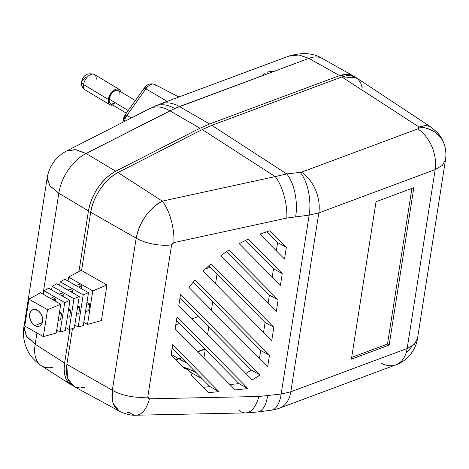 <?xml version="1.0" encoding="UTF-8"?>
<svg xmlns="http://www.w3.org/2000/svg" width="469" height="469" viewBox="0 0 469 469"><rect width="100%" height="100%" fill="white"/><g stroke="black" fill="none" stroke-linecap="round" stroke-linejoin="round"><path stroke-width="0.7" d="M190.942 373.131L191.768 375.78L190.942 373.131L189.37 370.92L190.942 373.131M187.143 369.285L189.37 370.92L187.143 369.285L184.387 368.312L187.547 369.508M184.387 368.312L171.079 354.851L172.656 344.779L218.935 391.603L208.482 392.688L191.768 375.78L208.482 392.688L218.935 391.603L209.977 386.62L203.177 387.324L209.977 386.62L218.935 391.603L172.656 344.779L171.079 354.851L184.387 368.312M445.509 159.747L442.302 165.434L435.168 169.608L407.156 348.49L290.809 391.791L281.148 394.036L258.859 396.493L149.435 398.797L147.776 396.997L171.595 244.882L173.893 242.602L286.799 218.067L309.159 215.13L318.82 212.908L309.159 215.13L281.148 394.036L309.159 215.13L286.799 218.067L173.893 242.602L172.105 243.751L171.595 244.882L147.776 396.997L147.946 398.046L149.435 398.797L258.859 396.493L281.148 394.036L290.809 391.791L318.82 212.908L290.809 391.791L407.156 348.49L435.168 169.608L318.82 212.908A31.898 21.345 -110.4 0 0 301.467 172.199L417.815 128.899L418.923 128.113L419.046 127.035L341.837 76.951L211.806 125.34L286.747 173.952L301.467 172.199L286.747 173.952L275.215 176.59L202.221 129.573L211.806 125.34L286.747 173.952L275.215 176.59L202.221 129.573L117.959 172.557L162.309 201.125L275.215 176.59L162.309 201.125L157.783 203.775L153.381 207.251L149.201 211.472L145.408 216.268L142.101 221.532L139.404 227.031L137.399 232.647L136.162 238.146L90.687 212.281C92.856 196.845 105.308 178.701 117.959 172.557L162.309 201.125C148.538 209.016 139.821 221.356 136.162 238.146L90.687 212.281L81.565 270.543L90.687 212.281L92.006 206.389L94.099 200.433L96.931 194.518L100.366 188.913L104.341 183.731L108.679 179.199L113.275 175.424L117.959 172.557L202.221 129.573L211.806 125.34L341.837 76.951L356.094 77.62L431.222 127.251L428.936 126.167L426.251 125.651L422.123 126.055L419.046 127.035L341.837 76.951L346.714 75.714L351.193 75.743L355.121 77.045L358.339 79.542L360.749 83.171L362.232 87.75M119.226 411.125L73.909 386.438L67.507 378.12L66.868 364.395L72.478 328.564L66.868 364.395L112.337 390.261L136.162 238.146L112.337 390.261L111.903 395.484L112.279 400.256L113.463 404.413L115.409 407.842L119.607 411.325M84.303 387.488L79.97 387.963L76.078 387.353L72.695 385.676L69.969 383.009L67.964 379.398L66.762 375.007L66.393 369.941L66.868 364.395L112.337 390.261L113 403.129L119.108 411.067M127.128 412.579L129.251 412.257A31.898 15.747 88.8 0 0 136.092 415.217L245.51 412.913A31.898 15.747 -91.2 0 0 258.859 396.493A31.898 15.747 88.8 0 1 245.703 412.908A31.898 15.747 88.8 0 1 238.668 409.953M376.044 201.723L413.81 187.67L389.164 345.073L351.398 359.131L376.044 201.723L413.81 187.67L389.164 345.073L387.511 344.058L411.893 188.386L387.511 344.058L389.164 345.073L351.398 359.131L376.044 201.723M431.82 127.685L431.14 127.199M430.425 126.782L427.083 125.739L425.19 125.633L419.046 127.035L417.815 128.899L301.467 172.199A31.898 21.345 69.6 0 1 318.82 212.908L435.168 169.608A31.898 21.345 -110.4 0 0 417.815 128.899A31.898 21.345 69.6 0 1 435.168 169.608L442.32 165.422L445.515 159.712M417.492 338.659L414.303 344.322L407.156 348.49L414.426 344.211L417.527 338.389M247.99 388.596L235.204 389.921L175.113 329.121L177.036 316.815L247.99 388.596L235.204 389.921L175.113 329.121L177.036 316.815L247.99 388.596L239.026 383.613L229.904 384.557L239.026 383.613L247.99 388.596M260.09 374.924L252.228 379.931L178.789 305.63L180.542 294.444L260.09 374.924L251.255 370.07L245.873 373.5L251.255 370.07L179.99 297.967L251.255 370.07L260.09 374.924L252.228 379.931L178.789 305.63L180.542 294.444L260.09 374.924M269.458 355.244L267.617 366.987L188.96 287.415L195.01 279.929L269.458 355.244L267.617 366.987L188.96 287.415L195.01 279.929L269.458 355.244L260.717 350.484L259.427 358.709L260.717 350.484L269.458 355.244M286.36 247.298L284.519 259.04L259.855 234.09L269.98 230.73L286.36 247.298L284.519 259.04L259.855 234.09L269.98 230.73L286.36 247.298L277.619 242.537L276.335 250.763L277.619 242.537L286.36 247.298M282.244 273.585L280.403 285.328L239.231 243.675L248.13 239.073L282.244 273.585L280.403 285.328L239.231 243.675L248.13 239.073L282.244 273.585L273.503 268.825L272.213 277.05L273.503 268.825L282.244 273.585M278.129 299.873L276.288 311.615L220.934 255.617L228.843 250.012L278.129 299.873L276.288 311.615L220.934 255.617L228.843 250.012L278.129 299.873L269.388 295.112L268.098 303.337L269.388 295.112L278.129 299.873M273.837 327.28L271.733 340.699L203.054 271.217L211.009 263.713L273.837 327.28L271.733 340.699L203.054 271.217L211.009 263.713L273.837 327.28L265.096 322.52L263.543 332.421L265.096 322.52L273.837 327.28M412.245 345.952L409.742 349.194L406.189 352.688M443.938 143.414A31.898 26.616 160.9 0 0 419.046 127.035L424.914 127.814L430.372 129.585L435.214 132.281L439.254 135.799L442.349 140.008L444.061 143.772C445.855 148.984 446.336 154.319 445.503 159.771L417.48 338.724C415.006 354.288 402.49 362.854 395.807 364.876A31.898 21.345 -110.4 0 0 407.156 348.49A31.898 21.345 69.6 0 1 395.912 364.835A31.898 21.345 69.6 0 1 381.133 363.117M279.565 408.136A31.898 21.345 -110.4 0 0 290.809 391.791A31.898 21.345 69.6 0 1 279.46 408.171C273.732 410.129 270.871 410.205 271.287 410.187A31.898 14.099 -97.5 0 0 281.148 394.036A31.898 14.099 82.5 0 1 271.44 410.17M257.88 411.952A31.898 14.099 -97.5 0 0 267.588 395.818A31.898 14.099 82.5 0 1 257.733 411.975L271.287 410.187M136.28 415.212A31.898 15.747 -91.2 0 0 149.435 398.797A31.898 15.747 88.8 0 1 136.092 415.217C131.056 415.546 125.434 414.186 119.232 411.131M147.776 396.997A31.898 15.237 -171.1 0 1 112.337 390.261A31.898 15.237 8.9 0 0 147.776 396.997M171.595 244.882A31.898 15.237 -171.1 0 1 136.162 238.146A31.898 15.237 8.9 0 0 171.595 244.882M173.893 242.602A31.898 12.645 -102.3 0 0 162.309 201.125A31.898 12.645 77.7 0 1 173.893 242.602M286.799 218.067A31.898 12.645 -102.3 0 0 275.215 176.59A31.898 12.645 77.7 0 1 286.799 218.067M295.652 216.619A31.898 14.445 -96.3 0 0 286.747 173.952A31.898 14.445 83.7 0 1 295.652 216.619M309.159 215.13A31.898 14.445 -96.3 0 0 300.26 172.469A31.898 14.445 83.7 0 1 309.159 215.13M431.222 127.251L437.43 132.58C439.336 135.219 440.491 135.037 444.061 143.772L444.378 144.739M186.668 363.035L179.105 358.844L176.068 359.899L181.603 357.911L179.105 358.844L186.668 363.035M197.66 351.938L205.012 349.2L197.66 351.938M172.105 348.309L209.977 386.62L172.105 348.309M176.485 320.339L239.026 383.613L176.485 320.339M193.193 282.174L260.717 350.484L193.193 282.174M266.943 231.739L277.619 242.537L266.943 231.739M245.457 240.45L273.503 268.825L245.457 240.45M226.468 251.695L269.388 295.112L226.468 251.695M208.916 265.683L265.096 322.52L208.916 265.683M351.668 357.401L387.511 344.058L351.668 357.401M203.88 358.228L205.258 349.452L203.88 358.228M207.562 334.737L208.764 327.075L207.562 334.737M211.413 310.132L212.703 301.907L211.413 310.132M215.529 283.845L217.083 273.943L215.529 283.845M184.03 367.444L187.289 368.317L196.153 372.632L192.571 370.651L184.03 367.444M202.28 378.829L190.461 372.28L202.28 378.829M189.716 371.29L192.571 370.651L189.716 371.29M264.803 73.621L262.077 75.597M273.028 71.394L269.98 71.37L267.5 72.191M178.912 97.013L154.594 84.426A9.597 5.464 121 0 0 145.859 88.84L167.157 101.386L145.859 88.84L126.976 115.321L125.293 118.294A4.555 0.897 -157 0 1 123.992 116.986A4.555 0.897 23 0 0 125.293 118.294L126.976 115.321A4.555 0.51 -144.5 0 0 125.317 114.624M149.588 108.644A41.008 24.904 63 0 1 169.866 110.795L174.673 108.503A41.008 26.217 -113.8 0 0 154.688 106.217A41.008 26.217 66.2 0 1 174.673 108.503L86.097 153.521L115.708 171.208L199.976 128.225L169.866 110.795L199.976 128.225L209.561 123.992L339.591 75.597L308.93 58.379L179.445 106.563L209.561 123.992L179.445 106.563L174.673 108.503L308.93 58.379L339.591 75.597L348.93 74.389L353.116 75.82L354.511 76.74L352.858 75.679L348.93 74.389L344.445 74.366L339.591 75.597L209.561 123.992L199.976 128.225L115.708 171.208L86.097 153.521A36.453 21.439 120.8 0 0 58.824 193.251L43.025 294.145L58.824 193.251L88.442 210.933L58.824 193.251L50.195 186.117L47.093 179.035L47.181 177.81L23.784 328.001L26.674 336.56L35.187 344.217L64.616 363.047L69.904 329.273L64.616 363.047L35.187 344.217A36.453 20.9 122.6 0 0 41.378 365.744L70.942 384.662L67.724 381.655C64.529 377.481 63.497 371.278 64.616 363.047L64.142 368.599L64.511 373.658L65.719 378.061L67.724 381.655L70.461 384.334L72.39 385.454L70.942 384.662M210.382 267.166L205.369 269.03L210.382 267.166M175.816 359.641L181.333 357.642L178.413 358.726L171.185 354.201L178.413 358.726L175.816 359.641M197.39 351.662L204.742 348.93L197.39 351.662M78.968 271.428L88.442 210.933C89.913 202.567 93.138 194.782 98.121 187.565C103.069 180.319 108.931 174.867 115.708 171.208L111.024 174.075L106.434 177.845L102.084 182.388L98.121 187.565L94.668 193.193L91.848 199.091L89.749 205.07L88.442 210.933L78.968 271.428M52.622 367.303A36.453 20.9 -57.4 0 1 41.225 365.65A36.453 20.9 -57.4 0 1 35.187 344.217L36.945 332.972L35.187 344.217L26.328 336.05L23.942 326.225M288.664 56.169L299.075 54.955L308.93 58.379L298.677 54.908L288.816 56.11C302.335 52.159 313.485 52.956 322.279 58.496A36.453 20.624 119.3 0 0 308.93 58.379A36.453 20.624 -60.7 0 1 322.438 58.59M288.816 56.11L160.076 104.018A41.008 27.442 69.6 0 1 179.445 106.563A41.008 27.442 -110.4 0 0 159.952 104.065M47.187 177.751L49.878 185.718L58.824 193.251A36.453 21.439 -59.2 0 1 86.097 153.521L75.955 149.705L66.68 150.936M47.181 177.815C49.362 165.762 55.858 156.81 66.657 150.948L75.257 149.611L86.097 153.521L169.866 110.795A41.008 24.904 -117 0 0 149.611 108.632L160.076 104.018M125.815 115.345L124.977 116.834A4.555 0.897 -157 0 0 123.992 116.986L125.317 114.629A4.555 0.51 35.5 0 1 126.976 115.321L131.261 117.995L126.976 115.321L145.859 88.84A9.597 5.464 -59 0 1 154.518 84.385A9.597 5.464 -59 0 1 155.579 85.217M147.465 86.536L145.326 88.078M125.293 118.294L124.402 121.383L125.293 118.294M175.775 324.888L179.58 323.469L175.775 324.888M191.891 318.891L198.311 316.505L191.891 318.891M144.692 88.864A4.555 0.51 35.5 0 1 144.2 88.143A4.555 0.51 35.5 0 1 145.859 88.84A4.555 0.51 -144.5 0 0 144.194 88.149C146.733 84.314 150.197 83.072 154.594 84.426M123.998 116.98L123.236 119.601A4.555 2.175 8.9 0 0 124.402 121.383A4.555 2.175 -171.1 0 1 123.236 119.601A4.555 2.175 -171.1 0 1 124.525 118.376M85.739 90.177A8.999 5.124 -59 0 1 83.564 84.537A6.836 3.265 -171.1 0 1 81.571 81.723A6.836 3.265 -171.1 0 1 83.511 79.871L84.156 78.382L85.868 77.362M112.795 105.05A8.999 5.124 -59 0 1 109.916 104.78A8.999 5.124 -59 0 1 108.286 99.405L83.564 84.537A8.999 5.124 121 0 0 85.194 89.919C82.321 87.943 81.114 85.211 81.571 81.712A6.836 3.265 8.9 0 0 83.564 84.537L108.286 99.405L110.022 94.668L112.091 91.871L114.53 89.866L116.974 88.952L119.05 89.28L119.853 89.896L120.814 91.924M135.359 100.542L118.546 90.429A7.744 4.409 121 0 0 113.017 92.012A7.744 4.409 121 0 0 109.16 99.076L128.225 110.543L109.16 99.076A7.744 4.409 121 0 0 110.561 103.708L126.337 113.193M113.328 104.88L111.024 105.179L109.254 104.241L108.292 102.213L108.286 99.405A8.999 5.124 -59 0 1 112.771 91.191A8.999 5.124 -59 0 1 119.19 89.356A8.999 5.124 -59 0 1 120.779 91.777M119.947 95.06L119.941 92.645L118.428 90.365L116.64 90.083L113.463 91.625L111.481 93.736L109.465 97.728L109.166 101.497L110.678 103.778M111.516 104.048L114.571 103.274M119.19 89.356L94.468 74.495A8.999 5.124 121 0 0 88.049 76.33A8.999 5.124 121 0 0 83.564 84.537A8.999 5.124 -59 0 1 93.929 74.237A8.999 5.124 -59 0 1 96.098 79.877M34.946 325.592A8.888 6.12 67.8 0 1 29.67 317.15A8.888 6.12 67.8 0 1 32.801 309.651A8.888 6.12 67.8 0 1 37.362 310.167A8.888 6.12 67.8 0 1 42.638 318.615A8.888 6.12 67.8 0 1 39.513 326.107A8.888 6.12 67.8 0 1 34.946 325.592L42.415 322.549L34.946 325.592L31.558 322.25L29.711 317.431L29.682 314.201L30.637 311.527L31.446 310.537L33.563 309.423L34.794 309.347L38.605 311.035L40.756 313.515L42.21 316.657L42.738 319.987L42.269 322.994L40.867 325.228L39.877 325.937L37.52 326.412L34.946 325.592M55.448 299.04L52.792 297.528L50.57 298.431L52.792 297.528L55.448 299.04L53.226 299.943L55.448 299.04L55.137 301.028L55.448 299.04M58.179 320.661L60.583 319.682L61.574 313.356L59.17 314.336L61.574 313.356L59.51 312.178L61.574 313.356L60.583 319.682L58.179 320.661M64.118 294.866L61.462 293.354L59.241 294.262L61.462 293.354L64.118 294.866L61.896 295.775L64.118 294.866L63.807 296.859L64.118 294.866M67.313 317.49L69.717 316.511L70.708 310.185L68.304 311.164L70.708 310.185L68.644 309.012L70.708 310.185L69.717 316.511L67.313 317.49M72.795 290.698L70.139 289.185L67.917 290.094L70.139 289.185L72.795 290.698L70.573 291.601L72.795 290.698L72.478 292.685L72.795 290.698M76.453 314.324L78.851 313.345L79.841 307.013L77.444 307.992L79.841 307.013L77.778 305.841L79.841 307.013L78.851 313.345L76.453 314.324M81.876 285.721L79.22 284.214L75.937 285.551L79.22 284.214L81.876 285.721L78.593 287.063L81.876 285.721L81.418 288.67L81.876 285.721M85.493 311.744L88.864 310.372L89.855 304.041L86.484 305.419L89.855 304.041L86.958 302.394L89.855 304.041L88.864 310.372L85.493 311.744M60.753 304.229L40.545 292.732L28.972 299.152L47.551 309.722L60.753 304.229L47.551 309.722L43.341 336.607L24.757 326.037L28.972 299.152L40.545 292.732L60.753 304.229L56.239 333.049L43.341 336.607L56.239 333.049L60.753 304.229M48.653 288.242L44.022 290.809L64.716 302.575L69.992 300.377L48.653 288.242L69.992 300.377L64.716 302.575L60.108 331.982L56.708 330.047L60.108 331.982L65.267 330.557L60.108 331.982L64.716 302.575L44.022 290.809L48.653 288.242M43.459 294.391L44.022 290.809L43.459 294.391M65.267 330.557L69.992 300.377L65.267 330.557M56.755 283.745L52.123 286.313L73.955 298.73L79.238 296.531L56.755 283.745L79.238 296.531L73.955 298.73L69.142 329.484L65.742 327.55L69.142 329.484L74.301 328.06L69.142 329.484L73.955 298.73L52.123 286.313L56.755 283.745M51.567 289.895L52.123 286.313L51.567 289.895M74.301 328.06L79.238 296.531L74.301 328.06M64.863 279.248L60.231 281.816L83.195 294.884L88.477 292.685L64.863 279.248L88.477 292.685L83.195 294.884L78.171 326.993L74.77 325.058L78.171 326.993L83.33 325.568L78.171 326.993L83.195 294.884L60.231 281.816L64.863 279.248M59.669 285.404L60.231 281.816L59.669 285.404M83.33 325.568L88.477 292.685L83.33 325.568M81.073 270.261L68.626 277.161L92.768 290.897L106.961 284.988L81.073 270.261L68.626 277.161L92.768 290.897L87.521 324.413L83.84 322.314L87.521 324.413L101.386 320.585L87.521 324.413L92.768 290.897L106.961 284.988L81.073 270.261M68.017 281.042L68.626 277.161L68.017 281.042M101.386 320.585L106.961 284.988L101.386 320.585M47.551 309.722L28.972 299.152L24.757 326.037L43.341 336.607L47.551 309.722M187.506 369.484L182.84 366.746M395.807 364.876L279.46 408.171M257.733 411.975L245.51 412.913M322.279 58.496L353.116 75.82M41.378 365.744C34.067 360.737 29.066 354.74 26.375 347.74C24.241 342.47 23.268 337.006 23.45 331.349L23.925 326.313M66.657 150.948L149.611 108.632M125.317 114.629L144.194 88.149M122.814 122.303L123.236 119.601M109.916 104.78L85.194 89.919M81.571 81.712C83.265 74.911 87.562 72.502 94.468 74.495"/></g></svg>
